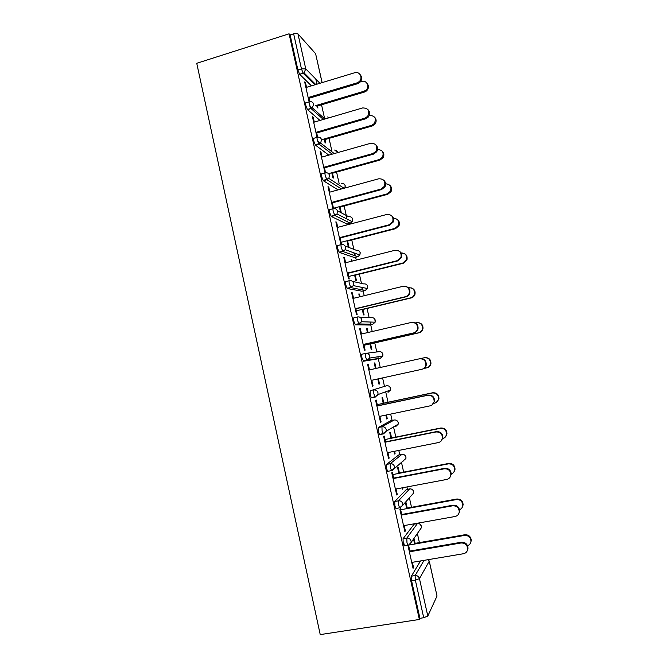 <?xml version="1.0" encoding="UTF-8"?>
<svg xmlns="http://www.w3.org/2000/svg" width="668" height="668" viewBox="0 0 668 668"><rect width="100%" height="100%" fill="white"/><g stroke="black" fill="none" stroke-linecap="round" stroke-linejoin="round"><path stroke-width="1" d="M419.404 542.616L417.375 533.507M411.513 507.288L409.392 497.802M407.497 489.31L406.962 486.939M403.647 472.117L401.451 462.273M399.781 454.799L398.804 450.424M395.823 437.097L393.544 426.927M392.099 420.439L390.68 414.085M388.024 402.236L385.686 391.757M384.451 386.221L382.589 377.896M380.259 367.492L378.297 358.691M378.272 358.574L377.871 356.787M376.785 351.952L374.765 342.909M372.218 331.52L370.707 324.74M370.581 324.197L370.097 322.026M369.112 317.609L367.066 308.457M364.219 295.715L363.15 290.931M362.933 289.97L362.49 287.991M361.463 283.407L359.392 274.147M356.244 260.061L355.626 257.272M355.318 255.894L355 254.466M353.856 249.356L351.76 239.987M348.312 224.573L348.128 223.747M347.727 221.96L347.535 221.083M346.692 217.317L346.366 215.847M346.274 215.447L344.154 205.969M339.235 183.959L336.589 172.102M331.812 150.751L329.048 138.385M324.414 117.677L321.542 104.801M316.933 84.185L315.789 79.083M403.814 543.101L404.29 545.23M320.231 634.6L196.743 63.293L289.077 33.809L419.37 619.47L320.231 634.6M322.076 82.632L315.605 53.699L297.961 33.893L305.752 68.846L319.914 83.283M311.463 85.846L299.598 74.265L297.911 69.965L301.452 68.879L293.644 33.817L290.121 34.936L289.077 33.809M297.911 69.965L290.121 34.936M293.644 33.817C295.707 33.241 297.151 33.266 297.961 33.893M315.605 53.699L322.135 82.615M427.804 616.046L437.022 596.015L429.232 561.22L419.454 578.605L427.804 616.046L423.721 617.733L415.354 580.175L411.58 580.793L411.371 576.183L420.514 560.945M319.997 120.432L307.405 109.519L305.794 105.385C305.393 103.365 305.468 102.521 306.011 102.839L309.134 101.903L304.683 81.93L305.518 82.732L304.9 82.915M309.752 101.728L308.775 97.353M306.545 87.341L305.518 82.732M316.707 105.31L317.175 107.406M317.943 108.107L317.475 106.012M404.8 545.723L404.165 545.831L403.221 543.201L403.038 538.767L414.143 524.163M419.37 619.47L419.93 618.309L411.58 580.793M401.835 515.003L400.424 508.674L399.89 509.275L404.866 531.586L405.384 530.91L404.198 525.574M406.745 508.649L405.476 502.971L405.977 502.411L407.238 508.072M388.5 471.199L387.64 471.366L386.605 468.544L386.496 464.435L398.587 455.033M385.595 442.116L384.25 436.079L383.666 436.438L388.592 458.549L389.16 458.114L387.933 452.587M391.039 438.308L389.786 432.689L390.337 432.355L391.582 437.957M393.961 451.393L394.554 454.023L395.08 453.622L394.554 451.267M377.395 395.732L374.848 396.667M373.688 397.101L371.274 397.619L370.147 394.571L370.105 390.788L386.572 385.762L370.105 390.788M369.504 369.88L368.227 364.144L367.584 364.26L372.468 386.171L373.086 385.979L371.817 380.259M375.474 368.552L374.239 363.025L374.831 362.908L374.239 363.041M377.796 378.948L378.956 384.167L379.541 383.991L378.38 378.823M376.059 368.427L374.831 362.908M369.471 325.032L355.418 324.807L353.84 321.283C353.414 319.154 353.422 318.001 353.856 317.818L357.405 316.974M353.547 298.295L352.337 292.843L351.652 292.726L356.487 314.444L357.155 314.486L355.844 308.583M359.467 296.859L358.816 293.953L359.459 294.062L358.875 294.204M362.265 309.393L363.501 314.92L364.127 314.962L362.891 309.451M360.052 296.717L359.459 294.062M353.848 252.846L354.357 254.633M354.499 257.556L339.311 252.429L337.674 248.655C337.256 246.567 337.29 245.523 337.766 245.507L341.156 244.63M337.741 227.345L336.589 222.185L335.854 221.834L340.647 243.352L341.373 243.636L340.012 237.541M346.951 240.772L348.17 246.267L348.846 246.525L347.627 241.056M338.058 189.887L323.345 180.711L321.659 176.694C321.25 174.64 321.308 173.697 321.817 173.847L325.065 172.945M322.076 157.03L320.982 152.145L320.197 151.569L325.032 172.954M325.583 172.803L324.322 167.134M333.557 178.039L332.489 173.246M331.762 172.753L332.839 177.563M309.91 106.295L311.998 108.158M325.733 142.994L324.965 139.554M324.222 138.961L324.99 142.409M314.294 122.11L313.234 117.359L312.424 116.675L317.033 137.357M317.651 137.191L316.532 132.164M328.815 155.126L315.413 145.098L313.709 140.956C313.309 138.927 313.367 138.025 313.893 138.268L317.083 137.341M317.584 141.115L320.398 143.278M341.256 212.533L340.037 207.072M339.336 206.688L340.563 212.165M329.892 192.108L328.773 187.09L328.013 186.623L332.781 208.049L333.524 208.441L332.146 202.262M347.059 224.03L331.303 216.49L329.65 212.591C329.24 210.529 329.282 209.527 329.775 209.593L333.09 208.708M351.518 261.255L351.159 259.643L351.827 259.86L351.243 260.011M354.591 275.007L355.819 280.518L356.47 280.669L355.242 275.174M352.103 261.104L351.827 259.86M345.632 262.741L344.446 257.439L343.736 257.205L348.546 278.815L349.247 278.982L347.911 272.978M361.639 287.324L361.847 288.15M361.972 291.223L347.343 288.534L345.74 284.885C345.314 282.781 345.339 281.679 345.79 281.579L349.264 280.719M367.45 332.631L366.507 328.414L367.124 328.414L366.54 328.547M369.972 343.92L371.208 349.473L371.817 349.406L370.581 343.87M368.043 332.489L367.124 328.414M361.505 334.008L360.261 328.414L359.601 328.414L364.461 350.224L365.104 350.149L363.809 344.337M366.264 353.305L378.948 351.677C380.935 351.435 382.246 352.278 382.889 354.224L382.806 356.019L380.409 358.215L376.994 358.983L363.526 361.238L361.972 357.839C361.547 355.702 361.538 354.491 361.964 354.215L365.613 353.389C367.742 353.13 369.145 354.048 369.83 356.127L369.738 358.056L367.183 360.419L363.526 361.238M383.24 403.372L381.996 397.777L382.564 397.56L383.808 403.13M385.862 415.087L386.739 419.02L387.29 418.727L386.455 414.962M377.529 405.919L376.218 400.032L375.608 400.266L380.51 422.276L381.111 421.967L379.858 416.339M380.618 434.158L379.441 434.4L378.355 431.47L378.28 427.528L390.863 420.69M398.879 473.403L397.619 467.759L398.136 467.308L399.397 472.936M402.103 487.857L402.395 489.185L402.704 487.74M393.702 478.48L392.325 472.293L391.757 472.777L396.709 494.988L397.251 494.429L396.041 489.001M396.6 508.381L395.882 508.507L394.897 505.785L394.746 501.509L406.353 489.527M415.12 543.351L414.001 538.35M413.525 539.026L414.644 544.053M408.532 545.272L408.064 545.94L413.058 568.351L413.55 567.549L412.381 562.314M410.018 551.701L408.582 545.255M419.93 618.309L423.721 617.733M429.265 561.095L437.022 596.015M313.234 117.359L312.616 117.543M320.982 152.145L320.364 152.321M328.773 187.09L328.147 187.257M336.589 222.185L335.971 222.352M344.446 257.439L343.82 257.597M352.337 292.843L351.71 293.001M360.261 328.414L359.635 328.564M368.227 364.144L367.592 364.285M373.086 385.979L372.452 386.112M379.541 383.991L378.948 384.117M381.111 421.967L380.468 422.101M387.29 418.727L386.697 418.853M389.16 458.114L388.525 458.24M395.08 453.622L394.487 453.739M397.251 494.429L396.608 494.545M402.904 488.667L402.311 488.776M405.384 530.91L404.741 531.018M413.55 567.549L412.899 567.658M360.261 74.749C362.273 77.354 362.098 79.951 359.735 82.531L357.672 83.684L357.004 82.874L359.067 81.721C363.359 78.265 359.793 70.925 354.708 72.737L305.927 87.525M357.672 83.684L308.983 98.288M357.004 82.874L308.165 97.536M367.091 83.408C369.02 85.93 368.853 88.427 366.565 90.906L364.569 92.017L363.943 91.257L365.947 90.147C370.097 86.823 366.64 79.726 361.73 81.463L359.426 82.156M315.321 105.719L363.943 91.257M316.899 106.179L364.569 92.017M368.06 109.736C370.047 111.99 370.13 114.428 368.31 117.042L365.621 118.812L364.97 118.119L367.667 116.341C370.055 110.863 368.394 108.057 362.674 107.932L313.676 122.286M365.621 118.812L316.716 132.982M364.97 118.119L315.914 132.347M375.834 144.831C377.854 146.835 378.155 149.148 376.727 151.77L373.596 154.099L372.978 153.515L376.117 151.185C377.854 145.9 376.034 143.269 370.665 143.286L321.458 157.205M373.596 154.099L324.481 167.835M372.978 153.515L323.704 167.309M383.557 180.043C385.686 181.838 386.179 184.067 385.052 186.739L381.612 189.537L381.019 189.077L384.467 186.263C385.712 181.187 383.791 178.698 378.698 178.807L329.266 192.284M381.612 189.537L332.28 202.838M381.019 189.077L331.528 202.429M391.181 215.355C393.51 216.966 394.229 219.162 393.318 221.943L389.661 225.141L389.093 224.799L392.759 221.592C393.627 216.691 391.632 214.319 386.764 214.478L337.115 227.512M389.661 225.141L340.112 238M389.093 224.799L339.386 237.699M395.414 250.575C400.09 250.391 402.136 252.663 401.551 257.389L397.752 260.912L397.209 260.687L401.017 257.147C401.61 252.412 399.556 250.133 394.863 250.316L345.005 262.9M397.752 260.912L347.986 273.321M397.209 260.687L347.285 273.137M374.639 117.209C376.552 119.397 376.627 121.751 374.865 124.265L372.26 125.96L371.659 125.317L374.264 123.605C376.577 118.319 374.965 115.614 369.429 115.481L369.22 115.539M321.584 139.712L371.659 125.317M324.389 139.721L372.26 125.96M382.163 151.127C384.1 153.055 384.384 155.285 383.014 157.815L379.983 160.053L379.399 159.518L382.438 157.264C384.142 152.421 382.522 149.849 377.57 149.54M328.556 173.638L379.399 159.518M331.912 173.404L379.983 160.053M389.628 185.136C391.673 186.873 392.149 189.027 391.064 191.599L387.732 194.296L387.181 193.87L390.513 191.157C391.774 186.673 390.145 184.226 385.653 183.8M333.491 208.257L387.181 193.87M339.461 207.23L387.732 194.296M397.001 219.246C399.247 220.807 399.932 222.928 399.055 225.609L395.523 228.69L394.988 228.373L398.537 225.275C399.447 220.983 397.769 218.645 393.494 218.261M341.072 242.292L394.988 228.373M347.043 241.206L395.523 228.69M401.259 253.214C405.693 253.164 407.614 255.368 407.021 259.835L403.347 263.234L402.837 263.025L406.528 259.61C407.154 255.326 405.342 253.089 401.084 252.905M348.688 276.477L402.837 263.025M354.658 275.325L403.347 263.234M405.86 286.43C409.033 287.49 410.344 289.695 409.785 293.052C409.15 295.022 407.847 296.283 405.877 296.834L405.359 296.734C407.338 296.183 408.649 294.914 409.275 292.935C409.651 288.325 407.555 286.121 403.004 286.313L352.921 298.446M405.877 296.834L355.894 308.791M405.359 296.734L355.217 308.733M411.196 287.875C414.26 288.91 415.521 291.039 414.978 294.271C414.369 296.174 413.108 297.394 411.204 297.928L410.72 297.828C412.632 297.293 413.901 296.074 414.511 294.162C414.87 289.72 412.841 287.591 408.44 287.766L408.382 287.783M356.336 310.804L410.72 297.828M362.306 309.593L411.204 297.928M412.832 322.36C416.632 322.878 418.36 325.065 418.026 328.923C417.45 331.027 416.122 332.355 414.035 332.931L413.55 332.94C415.638 332.372 416.966 331.036 417.55 328.923C417.742 324.439 415.621 322.293 411.179 322.477L360.879 334.15M414.035 332.931L363.826 344.429M413.55 332.94L363.175 344.479M417.934 322.569C421.6 323.07 423.27 325.182 422.944 328.906C422.393 330.927 421.107 332.221 419.095 332.773L418.636 332.781C420.656 332.23 421.942 330.936 422.502 328.906C422.694 324.573 420.64 322.502 416.348 322.686L415.254 322.936M364.018 345.281L418.636 332.781M369.988 344.003L419.095 332.773M371.183 380.401L421.775 369.32C423.955 368.736 425.307 367.333 425.833 365.12C425.892 360.737 423.746 358.632 419.395 358.808L419.871 358.708C424.205 358.524 426.343 360.628 426.284 364.995C425.783 367.149 424.472 368.536 422.376 369.154M368.87 370.022L419.395 358.808M423.946 368.469L426.585 367.893C428.697 367.333 430 365.981 430.509 363.843C430.568 359.609 428.489 357.572 424.289 357.747L424.731 357.656C428.914 357.48 430.985 359.501 430.935 363.726C430.442 365.797 429.19 367.133 427.161 367.734M424.289 357.747L420.364 358.624M379.215 416.473L430.033 405.86C432.296 405.276 433.666 403.823 434.15 401.518C434.083 397.209 431.92 395.139 427.645 395.306L428.096 395.08C432.355 394.913 434.509 396.976 434.567 401.268L431.87 405.1M377.504 405.793L428.096 395.08M376.894 406.052L427.645 395.306M433.791 403.322L434.576 403.163C436.755 402.587 438.083 401.192 438.542 398.963C438.484 394.805 436.388 392.809 432.263 392.976L432.68 392.759C436.797 392.6 438.884 394.596 438.943 398.738L436.338 402.428M432.263 392.976L377.245 404.641M432.68 392.759L383.215 403.255M387.29 452.712L438.333 442.575C440.671 441.982 442.057 440.488 442.492 438.108C442.333 433.866 440.145 431.82 435.937 431.971L436.354 431.62C440.554 431.47 442.725 433.507 442.884 437.732L441.097 441.055M385.545 441.865L436.354 431.62M384.96 442.241L435.937 431.971M442.717 438.559C444.905 437.949 446.199 436.521 446.6 434.267C446.449 430.175 444.345 428.205 440.279 428.347L440.663 428.021C444.721 427.879 446.825 429.85 446.975 433.924L445.255 437.123M440.279 428.347L385.019 439.527M440.663 428.021L390.989 438.074M395.406 489.118L446.675 479.457C449.08 478.864 450.474 477.336 450.858 474.881C450.624 470.698 448.42 468.677 444.27 468.802L444.654 468.326C448.804 468.201 450.992 470.222 451.234 474.389L450.048 477.202M393.619 478.096L444.654 468.326M393.06 478.597L444.27 468.802M451.259 474.013C453.238 473.278 454.382 471.858 454.691 469.746C454.457 465.713 452.336 463.759 448.32 463.884L448.687 463.442C452.687 463.316 454.808 465.262 455.033 469.287L453.898 472M448.32 463.884L392.826 474.564M448.687 463.442L398.796 473.053M403.547 525.691L455.05 516.506C457.513 515.913 458.916 514.36 459.267 511.847C458.958 507.713 456.745 505.701 452.637 505.801L452.996 505.2C457.096 505.1 459.3 507.104 459.609 511.22L458.807 513.617M401.727 514.494L452.996 505.2M401.192 515.12L452.637 505.801M459.517 509.701C461.454 508.933 462.557 507.496 462.815 505.4C462.515 501.417 460.377 499.472 456.403 499.58L456.745 499.021C460.703 498.912 462.832 500.85 463.133 504.824L462.365 507.121M456.403 499.58L400.675 509.759M456.745 499.021L406.637 508.181M411.73 562.423L463.467 553.73C465.98 553.146 467.391 551.568 467.709 548.996C467.341 544.904 465.12 542.9 461.037 542.975L461.371 542.241C465.437 542.165 467.658 544.169 468.026 548.244L467.458 550.307M409.876 551.058L461.371 542.241M409.367 551.81L461.037 542.975M467.542 545.639C469.587 544.888 470.731 543.418 470.965 541.23C470.606 537.281 468.46 535.352 464.519 535.427L464.836 534.751C468.761 534.667 470.907 536.596 471.257 540.529L470.723 542.508M464.519 535.427L409.367 544.963M408.507 545.113L407.939 545.213M464.836 534.751L414.511 543.46M299.598 74.265L303.122 73.179L301.452 68.879L305.752 68.846L304.057 72.862L299.665 74.34M411.371 576.183L415.12 575.565C417.308 575.432 418.752 576.442 419.454 578.605L415.354 580.175L415.12 575.565L424.046 560.352M428.489 559.609L429.232 561.22L428.422 559.617M314.845 84.819L303.122 73.179L304.057 72.862L315.764 84.544M323.629 117.902L323.153 118.044M329.349 117.693L327.687 116.958M307.405 109.519L312.365 107.882L313.634 104.191C312.975 102.187 311.614 101.386 309.551 101.778C309.017 101.461 308.95 102.304 309.351 104.325L311.071 108.583L307.522 109.636M323.379 119.447L311.071 108.583L312.365 107.882L324.873 119.004M332.188 154.166L318.978 144.071L315.413 145.098M341.423 188.969L326.919 179.725L323.345 180.711M337.382 210.754L348.771 216.766C350.725 216.457 352.019 217.25 352.646 219.146L352.195 221.718L350.207 223.196L334.902 215.53L331.303 216.49M346.842 224.081L350.424 223.137M345.014 245.974L356.269 250.275C358.232 249.982 359.526 250.792 360.161 252.704L359.843 255.042L357.714 256.737L342.918 251.51L339.311 252.429M354.332 257.597L357.881 256.696M352.387 281.353L363.793 283.933C365.763 283.658 367.066 284.476 367.701 286.397L367.492 288.526L365.246 290.421L350.967 287.649L347.343 288.534M361.856 291.248L365.363 290.388M359.442 317.066L371.35 317.734C373.337 317.475 374.639 318.31 375.274 320.239L375.14 322.193L372.811 324.247L359.058 323.947L355.418 324.807M369.404 325.049L372.878 324.231M380.409 358.215L366.815 360.177L369.738 358.056L382.806 356.019L382.438 353.138M375.299 397.068L371.675 397.844M378.28 427.528L381.962 426.769L394.229 419.997L390.78 420.706M383.432 433.883L379.858 434.609M386.496 464.435L390.195 463.709L401.919 454.382L398.462 455.058M394.746 501.509L398.47 500.825L409.643 488.909L406.169 489.56M400.324 507.688L399.614 507.822L402.796 505.217L400.065 507.981M403.038 538.767L406.779 538.107L417.4 523.587L413.909 524.205M408.532 545.071L411.137 542.466L408.373 545.297M337.741 152.596L337.716 152.471C337.256 150.91 336.238 150.108 334.651 150.041M315.254 144.939L320.623 143.052L321.558 139.696C320.89 137.675 319.521 136.857 317.45 137.241C316.933 136.998 316.874 137.892 317.283 139.929L318.978 144.071L320.623 143.052L334.242 153.59M344.88 188.025L345.164 185.737C344.596 183.951 343.385 183.149 341.548 183.341M323.145 180.527L328.84 178.406L329.508 175.358C328.84 173.329 327.47 172.494 325.391 172.853C324.882 172.695 324.84 173.647 325.249 175.701L326.919 179.725L328.84 178.406L344.037 188.251M331.069 216.282L334.66 215.321L337.023 213.944L337.499 211.18C336.831 209.142 335.453 208.299 333.365 208.633C332.873 208.558 332.839 209.56 333.257 211.631L334.902 215.53L337.023 213.944L352.195 221.718L352.729 219.263M339.035 252.203L342.642 251.277L345.197 249.682L345.531 247.168C344.855 245.123 343.469 244.254 341.373 244.58C340.905 244.588 340.88 245.64 341.298 247.728L342.918 251.51L345.197 249.682L359.843 255.042L360.236 252.788M347.034 288.3L350.658 287.407L353.364 285.612L353.589 283.324C352.913 281.261 351.527 280.385 349.414 280.685C348.963 280.777 348.955 281.879 349.372 283.992L350.967 287.649L353.364 285.612L367.492 288.526L367.367 285.52M355.075 324.564L358.724 323.704L361.547 321.742L361.697 319.646C361.012 317.567 359.618 316.674 357.497 316.958C357.063 317.141 357.063 318.294 357.489 320.423L359.058 323.947L361.547 321.742L375.14 322.193L374.89 319.262M363.158 361.004L366.815 360.177L365.638 357.013L365.613 353.389M371.274 397.619L374.957 396.825L373.829 393.778L373.771 389.995C375.909 389.753 377.32 390.688 378.004 392.784L377.963 394.571L390.488 390.02L390.529 388.35C389.887 386.405 388.567 385.536 386.572 385.762M374.957 396.825L377.963 394.571L374.957 396.825M389.987 387.131L390.488 390.02L388.041 392.333M394.312 419.98L394.229 419.997C396.233 419.788 397.56 420.665 398.203 422.627L398.186 424.18L395.706 426.593M379.441 434.4L383.14 433.649L386.204 431.261L386.221 429.607C385.528 427.495 384.108 426.551 381.962 426.769L382.054 430.718L383.549 433.858L386.204 431.261L398.186 424.18L398.253 422.585M402.053 454.357L401.919 454.382C403.931 454.19 405.259 455.083 405.91 457.054L405.919 458.498L405.96 456.987M387.64 471.366L391.356 470.648L394.487 468.151L394.471 466.598C393.778 464.477 392.35 463.517 390.195 463.709L390.321 467.817L391.782 470.831L405.919 458.498M403.572 460.477L403.397 461.003M409.826 488.876L409.643 488.909C411.663 488.734 412.999 489.644 413.651 491.623L413.684 492.976L411.446 495.489M412.624 489.811L413.684 491.506L413.684 492.976L402.796 505.217L402.762 503.755C402.061 501.626 400.633 500.649 398.47 500.825L398.629 505.1L399.614 507.822L395.882 508.507M417.634 523.553L417.4 523.587C419.429 523.436 420.773 524.355 421.424 526.342L421.466 527.62L419.855 529.933M421.458 526.234L421.466 527.62L411.137 542.466L411.087 541.097C410.386 538.951 408.95 537.957 406.779 538.107L406.971 542.55L407.914 545.18L404.165 545.831M323.237 118.136L323.729 117.994M329.207 117.735L327.913 117.167M337.799 152.571L334.893 150.233M345.247 185.821C344.705 184.251 343.552 183.475 341.782 183.5M344.947 188.009L345.256 185.879M352.721 219.221L352.387 218.428M360.227 252.754L359.868 251.911M398.253 422.568L397.552 421.249M405.952 456.962L405.1 455.476M421.45 526.192L420.08 524.263M359.067 81.721L359.735 82.531M366.565 90.906L365.947 90.147M367.667 116.341L368.31 117.042M376.117 151.185L376.727 151.77M384.467 186.263L385.052 186.739M392.759 221.592L393.318 221.943M401.017 257.147L401.551 257.389M374.865 124.265L374.264 123.605M383.014 157.815L382.438 157.264M391.064 191.599L390.513 191.157M399.055 225.609L398.537 225.275M407.021 259.835L406.528 259.61M409.275 292.935L409.785 293.052M414.978 294.271L414.511 294.162M417.55 328.923L418.026 328.923M422.944 328.906L422.502 328.906M425.833 365.12L426.284 364.995M430.935 363.726L430.509 363.843M434.15 401.518L434.567 401.268M450.858 474.881L451.234 474.389M455.033 469.287L454.691 469.746M459.267 511.847L459.609 511.22M463.133 504.824L462.815 505.4M467.709 548.996L468.026 548.244M471.257 540.529L470.965 541.23"/></g></svg>
